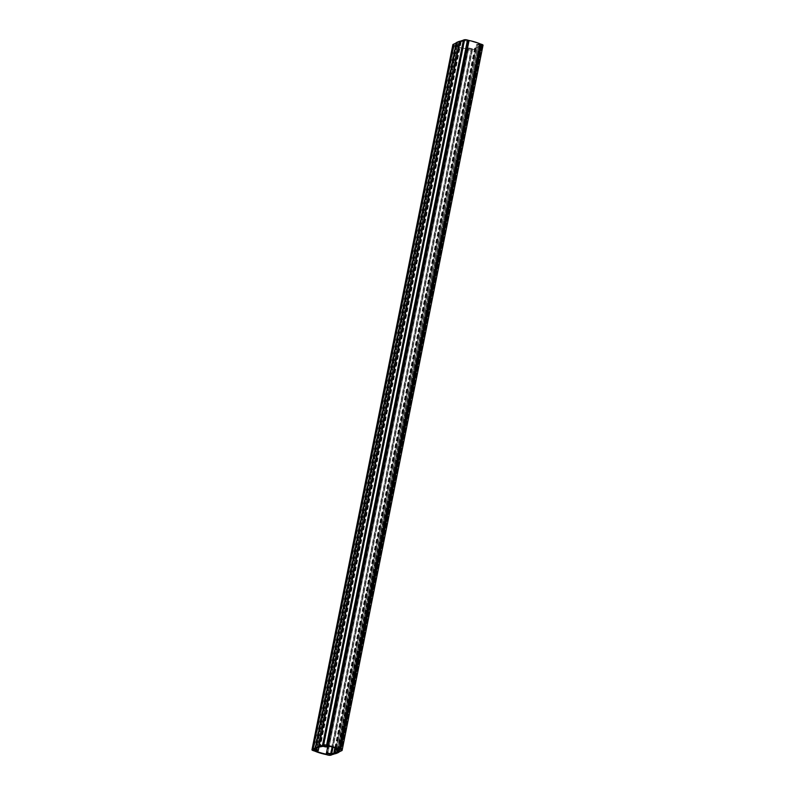 <?xml version="1.0" encoding="UTF-8"?>
<svg xmlns="http://www.w3.org/2000/svg" width="795" height="795" viewBox="0 0 795 795"><rect width="100%" height="100%" fill="white"/><g stroke="black" fill="none" stroke-linecap="round" stroke-linejoin="round"><path stroke-width="0.6" stroke-dasharray="3.98 2.98" d="M471.117 49.28L468.603 48.654L471.117 49.28M457.751 45.226L455.237 44.6L457.751 45.226M464.787 40.585L467.301 41.221L464.787 40.585M478.143 44.639L480.667 45.265L478.143 44.639M478.997 44.252A2.673 0.686 11.3 0 0 476.722 44.48A2.673 0.686 11.3 0 0 479.077 45.653L479.594 45.911L477.785 47.064A115.732 29.564 -168.7 0 1 476.632 47.571A115.732 29.564 -168.7 0 1 475.42 48.048L471.654 48.714A2.673 0.686 -168.7 0 0 468.901 48.078A2.673 0.686 -168.7 0 0 467.281 48.386A2.673 0.686 -168.7 0 0 467.748 48.902L467.241 49.051A16.367 4.184 -168.7 0 1 456.569 45.812L456.896 45.613A2.673 0.686 11.3 0 0 458.953 45.593A2.673 0.686 11.3 0 0 459.172 45.385A2.673 0.686 11.3 0 0 456.827 44.222L456.33 43.924L458.119 42.801A115.732 29.564 11.3 0 1 460.484 41.817L464.24 41.151A2.673 0.686 -168.7 0 0 468.394 41.688A2.673 0.686 -168.7 0 0 468.613 41.479A2.673 0.686 -168.7 0 0 468.146 40.962L468.653 40.813A16.367 4.184 11.3 0 1 479.335 44.053L338.163 749.059M452.911 44.818A2.375 0.606 11.3 0 0 454.263 45.524L455.774 46.001A17.848 4.561 -168.7 0 0 466.844 49.36L468.424 49.817A2.375 0.606 -168.7 0 0 471.375 50.115A117.213 29.942 -168.7 0 0 472.429 49.837L472.349 49.747A116.915 29.862 -168.7 0 0 475.986 48.555L476.374 48.594A117.213 29.942 -168.7 0 0 477.974 47.968A117.213 29.942 -168.7 0 0 479.455 47.322L479.286 47.193A116.915 29.862 -168.7 0 0 481.949 45.722L482.317 45.742A117.213 29.942 -168.7 0 0 482.933 45.335L342.039 750.47M482.058 45.732L341.154 750.868L482.048 45.732M472.309 49.717L331.406 754.853L472.359 49.747M476.096 48.565L335.192 753.7L476.096 48.565M337.299 750.55L477.785 47.064M317.076 748.204L458.119 42.801M479.335 44.053L338.432 749.188M464.24 41.151L323.346 746.286M456.896 45.613L316.003 750.748M467.748 48.902L326.854 754.038M476.374 48.594L335.47 753.73M472.429 49.837L331.535 754.972M463.555 40.128L322.691 745.283M338.441 752.299L479.325 47.223L338.451 752.289M479.455 47.322L338.6 752.219L479.465 47.303M479.286 47.193L338.382 752.318L479.276 47.193M481.949 45.722L341.055 750.858M482.317 45.742L341.413 750.878M463.545 40.118L322.641 745.253M456.559 42.642L315.665 747.777L456.578 42.642M456.618 42.682L315.714 747.797L456.618 42.672M454.263 45.524L313.359 750.649M455.346 45.852L314.442 750.977M455.774 46.001L314.87 751.136M466.844 49.36L325.94 754.495M467.341 49.489L326.447 754.624M468.424 49.817L327.53 754.952M471.375 50.115L330.472 755.25M475.986 48.555L335.092 753.69M479.564 45.941L338.68 750.997M475.42 48.048L335.55 748.035M475.172 48.078L335.321 747.956M474.675 48.137L334.864 747.807M472.558 48.843L333.016 747.221M471.654 48.714L332.131 746.972M467.241 49.051L326.437 753.71M456.569 45.812L315.714 750.728M456.827 44.222L316.052 748.721M456.33 43.924L315.436 749.059M460.484 41.817L319.58 746.952M460.722 41.787L319.828 746.922M461.229 41.728L320.325 746.863M463.336 41.022L322.442 746.157M468.146 40.962L327.292 745.909M468.653 40.813L327.759 745.948M479.077 45.653L338.173 750.778M327.699 753.779L468.603 48.654M316.966 750.251L457.86 45.126M326.397 746.346L467.301 41.221M337.14 749.874L478.034 44.749M479.504 44.202L338.6 749.337M467.848 49.022L326.954 754.157M472.459 49.817L331.595 754.793M337.567 748.811L477.825 46.905M477.835 47.014L336.941 752.149M467.281 48.386L327.898 745.968M456.4 45.663L315.496 750.798M459.172 45.385L318.934 747.201M456.3 43.964L315.406 749.089M317.175 748.095L458.079 42.96M458.059 42.85L317.165 747.986M468.613 41.479L327.848 745.958M468.046 40.843L327.152 745.978M476.722 44.48L336.096 748.234M479.594 45.911L338.7 751.037M339.763 750.4L480.667 45.265M323.774 745.829L464.678 40.694M314.333 749.735L455.237 44.6M330.322 754.306L471.226 49.171"/><path stroke-width="1.19" d="M327.808 753.68L330.322 754.306L327.808 753.68M316.857 750.361L314.333 749.735L316.857 750.361M326.288 746.455L323.774 745.829L326.288 746.455M337.249 749.774L339.763 750.4L337.249 749.774M316.052 748.721L317.215 747.936A115.732 29.564 11.3 0 1 319.58 746.952L323.346 746.286A2.673 0.686 -168.7 0 0 327.49 746.813A2.673 0.686 -168.7 0 0 327.719 746.614A2.673 0.686 -168.7 0 0 327.252 746.098L327.759 745.948A16.367 4.184 11.3 0 1 338.432 749.188L338.104 749.387A2.673 0.686 11.3 0 0 335.828 749.615A2.673 0.686 11.3 0 0 338.173 750.778L338.67 751.076L336.931 752.11L337.299 750.55M315.923 749.347A2.673 0.686 11.3 0 1 318.278 750.52A2.673 0.686 11.3 0 1 318.06 750.719A2.673 0.686 11.3 0 1 316.003 750.748L315.665 750.947A16.367 4.184 -168.7 0 0 326.347 754.187L326.854 754.038A2.673 0.686 -168.7 0 1 326.387 753.521A2.673 0.686 -168.7 0 1 327.997 753.213A2.673 0.686 -168.7 0 1 330.76 753.849L334.516 753.183A115.732 29.564 -168.7 0 0 335.738 752.696A115.732 29.564 -168.7 0 0 336.881 752.199L336.931 752.11M335.47 753.73A117.213 29.942 -168.7 0 0 337.07 753.104A117.213 29.942 -168.7 0 0 338.551 752.448L338.382 752.318A116.915 29.862 -168.7 0 0 341.055 750.858L341.413 750.878A117.213 29.942 -168.7 0 0 342.039 750.47A2.375 0.606 -168.7 0 0 342.128 750.341A2.375 0.606 -168.7 0 0 340.737 749.476L339.227 748.999A17.848 4.561 -168.7 0 0 328.156 745.64L326.576 745.183A2.375 0.606 -168.7 0 0 323.625 744.885A117.213 29.942 -168.7 0 0 322.571 745.163L322.681 745.283A116.915 29.862 -168.7 0 0 319.014 746.445L318.626 746.406A117.213 29.942 -168.7 0 0 315.545 747.678L315.714 747.807A116.915 29.862 -168.7 0 0 313.051 749.278L312.683 749.258A117.213 29.942 -168.7 0 0 312.067 749.665A2.375 0.606 11.3 0 0 311.968 749.794A2.375 0.606 11.3 0 0 313.359 750.649L314.87 751.136A17.848 4.561 -168.7 0 0 325.94 754.495L327.53 754.952A2.375 0.606 -168.7 0 0 330.472 755.25A117.213 29.942 -168.7 0 0 331.535 754.972L331.416 754.843A116.915 29.862 -168.7 0 0 335.092 753.69L335.47 753.73M456.39 42.791A116.915 29.862 -168.7 0 0 453.945 44.142L453.587 44.123A117.213 29.942 -168.7 0 0 452.961 44.53L312.067 749.665M482.933 45.335A2.375 0.606 -168.7 0 0 483.032 45.206A2.375 0.606 -168.7 0 0 481.641 44.351L340.737 749.476M463.455 40.078L463.465 40.028A117.213 29.942 -168.7 0 1 464.528 39.75A2.375 0.606 -168.7 0 1 467.47 40.048L469.06 40.505A17.848 4.561 -168.7 0 1 480.13 43.864L481.641 44.351M463.406 40.207A116.915 29.862 -168.7 0 0 459.908 41.31L459.53 41.27A117.213 29.942 -168.7 0 0 456.449 42.552L315.536 747.697M453.945 44.142L313.051 749.278M480.558 44.023L339.654 749.148M480.13 43.864L339.227 748.999M469.06 40.505L328.156 745.64M468.553 40.376L327.659 745.511M467.47 40.048L326.576 745.183M464.528 39.75L323.625 744.885M463.465 40.028L322.571 745.163M459.908 41.31L319.014 746.445M459.808 41.3L318.914 746.435L459.798 41.3M459.53 41.27L318.626 746.406M456.449 42.552L315.545 747.678M453.856 44.132L312.952 749.268L453.846 44.132M453.587 44.123L312.683 749.258M335.55 748.035L334.516 753.183M335.321 747.956L334.278 753.213M334.864 747.807L333.771 753.272M333.016 747.221L331.664 753.978M332.131 746.972L330.76 753.849M483.032 45.206L342.128 750.341M463.435 40.048L322.541 745.183M452.872 44.659L311.968 749.794M336.921 752.04L337.567 748.811M327.898 745.968L326.387 753.521M318.934 747.201L318.278 750.52M327.848 745.958L327.719 746.614M336.096 748.234L335.828 749.615"/></g></svg>
